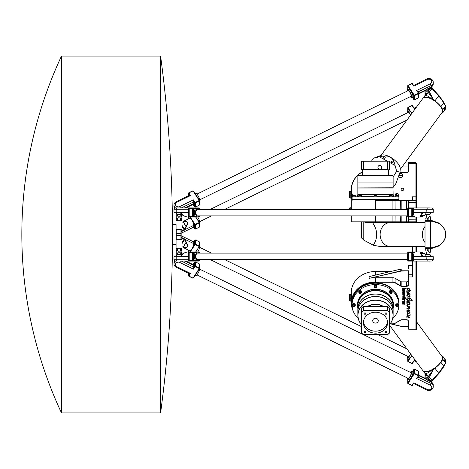 <?xml version="1.0" encoding="UTF-8"?>
<svg xmlns="http://www.w3.org/2000/svg" width="469" height="469" viewBox="0 0 469 469"><rect width="100%" height="100%" fill="white"/><g stroke="black" fill="none" stroke-linecap="round" stroke-linejoin="round"><path stroke-width="0.7" d="M399.84 173.466A1.982 1.718 180 0 1 402.455 175.089L402.455 175.775A1.982 1.718 180 0 1 398.82 176.725M399.154 175.787A1.982 1.718 180 0 1 402.308 176.426M396.018 195.251A1.19 1.032 180 0 1 396.328 193.463L396.704 193.345A1.19 1.032 180 0 1 397.601 195.251M402.455 190.484A1.319 1.143 180 0 1 402.455 188.198A1.319 1.143 180 0 1 402.455 190.484M410.047 294.415L407.368 293.043L410.176 296.807L407.327 295.998C407.033 296.555 406.852 296.426 406.793 295.605L407.625 294.978L406.775 292.744C407.725 291.999 408.786 292.486 409.97 294.21L407.368 293.043M410.176 296.795L407.309 295.757M407.327 295.998C407.033 296.572 406.852 296.449 406.793 295.617M407.625 294.978L406.775 292.756M409.994 312.483C408.411 314.488 407.368 314.06 406.858 311.199C406.863 310.103 407.121 309.851 407.625 310.455L407.432 311.146C407.655 313.169 408.259 313.609 409.244 312.471L407.878 309.739C409.185 309.927 409.888 310.841 409.994 312.495C408.417 314.511 407.368 314.083 406.858 311.211M407.625 310.455L407.432 311.146M409.244 312.448L407.866 309.845M410.393 290.868L409.613 291.355L409.724 290.751C409.296 289.109 408.522 288.499 407.403 288.916L409.249 291.155L406.406 291.179L407.368 290.135L406.816 288.576C408.552 287.702 409.748 288.458 410.393 290.868L409.613 291.313M409.724 290.768C409.296 289.127 408.522 288.517 407.403 288.933L407.403 288.916M409.249 291.155L406.406 291.185M407.368 290.118L406.816 288.587M409.777 318.023C408.939 317.202 407.737 316.909 406.177 317.144L406.16 317.138M407.866 315.965L406.899 314.23C407.93 315.203 409.044 315.69 410.545 314.875L408.792 316.464L409.777 318.035C408.945 317.226 407.743 316.938 406.177 317.161L407.866 315.983L406.899 314.236M410.545 314.875L408.792 316.481M403.915 290.592L404.331 290.499L404.073 289.303L403.915 290.592M403.915 289.303L404.331 289.525M404.741 289.379L404.741 290.716A0.422 0.363 0 0 1 404.319 291.079L403.569 290.927L403.569 289.303L403.211 289.525L403.211 291.038L402.765 291.038L402.765 289.379A0.58 0.504 0 0 1 403.346 288.875L404.155 288.875A0.58 0.504 0 0 1 404.741 289.379L404.741 290.698A0.422 0.363 0 0 1 404.319 291.056L403.569 290.903M403.211 291.02L402.765 291.02L402.765 289.379M403.569 289.303L403.211 289.525M404.741 294.456L404.741 295.775A0.58 0.504 0 0 1 404.155 296.273L402.765 296.273L402.765 295.845L404.278 295.675L404.278 294.573L402.765 294.403L402.765 293.952L404.155 293.952A0.58 0.504 0 0 1 404.741 294.456L404.741 295.792A0.58 0.504 0 0 1 404.155 296.297L402.765 296.297L402.765 295.845M404.278 295.658L404.278 294.55L402.765 294.385L402.765 293.952M405.316 288.03L405.316 288.541L402.765 288.541L402.765 288.03L405.316 288.03L405.316 288.523L402.765 288.523L402.765 288.03M404.741 299.052L402.765 299.052L402.765 298.542L404.741 298.542L404.741 299.052M404.741 298.542L404.741 299.029L402.765 299.029L402.765 298.542M405.316 299.052L404.894 299.052L404.894 298.542L405.316 298.542L405.316 299.052M405.316 298.542L405.316 299.029L404.894 299.029L404.894 298.542M405.316 297.709L405.316 298.22L402.765 298.22L402.765 297.709L405.316 297.709L405.316 298.196L402.765 298.196L402.765 297.709M404.741 299.884L404.741 301.204A0.58 0.504 0 0 1 404.155 301.725L402.765 301.725L402.765 301.268L404.278 301.104L404.278 300.002L402.765 299.832L402.765 299.38L404.155 299.38A0.58 0.504 0 0 1 404.741 299.884L404.741 301.221A0.58 0.504 0 0 1 404.155 301.702L402.765 301.702L402.765 301.268M404.278 300.002L402.765 299.814L402.765 299.38M404.278 301.08L404.278 299.978M403.915 303.777L404.331 303.683L404.073 302.487L403.915 303.777M403.915 302.505L404.331 302.71M404.741 302.564L404.741 303.9A0.422 0.363 0 0 1 404.319 304.258L403.569 304.105L403.569 302.505L403.211 302.71L403.211 304.223L402.765 304.223L402.765 302.564A0.58 0.504 0 0 1 403.346 302.059L404.155 302.059A0.58 0.504 0 0 1 404.741 302.564L404.741 303.877A0.422 0.363 0 0 1 404.319 304.24L403.569 304.088M403.211 304.199L402.765 304.199L402.765 302.564M403.569 302.505L403.211 302.71M403.176 293.113L403.592 293.143L403.451 291.841L403.176 293.113M403.592 291.947L403.176 291.947L403.176 293.09M404.741 291.454L404.741 293.09A0.58 0.504 0 0 1 404.155 293.594L402.765 293.43L402.765 291.777A0.422 0.363 0 0 1 403.188 291.413L403.516 291.413A0.422 0.363 0 0 1 403.932 291.777L404.102 293.143L404.296 291.454L404.741 291.454L404.741 293.113A0.58 0.504 0 0 1 404.155 293.617L402.765 293.447L402.765 291.777M404.296 292.955L404.296 291.454M403.932 291.777L403.932 293.119M410.012 307.025L409.261 307.259L409.765 308.555C408.763 309.329 407.76 309.212 406.746 308.192L408.962 308.227L406.852 305.425L410.012 307.025L409.261 307.259M409.765 308.555C408.763 309.352 407.76 309.235 406.746 308.203M408.962 308.203L406.852 305.436M408.552 301.813L407.866 300.951C407.403 300.424 408.962 299.92 410 303.578C408.681 306.116 406.541 304.979 406.858 302.276C406.687 301.379 406.94 301.145 407.625 301.573L407.432 302.241C408.153 304.574 408.599 305.319 408.775 304.475L409.244 303.566L407.866 300.963M410 303.566C408.669 306.093 406.547 304.95 406.858 302.271M407.625 301.573L407.432 302.253M409.244 303.566L408.552 301.831M412.187 300.565L409.695 300.887L409.877 300.148C408.493 298.167 407.59 298.108 407.168 299.978L406.664 299.345C407.045 297.416 408.089 297.293 409.783 298.97L409.484 297.85L410.311 298.143L412.187 300.576L409.695 300.899M409.877 300.148L409.877 300.125C408.493 298.143 407.59 298.091 407.168 299.955L407.168 299.978M407.262 300.318L406.664 299.339M409.783 298.923L409.484 297.838M410.311 298.143L410.299 298.589M352.835 309.868A23.989 20.771 0 0 1 375.493 282.279L392.928 282.279A3.764 3.26 0 0 1 395.015 282.825L400.655 286.084A2.181 1.888 180 0 0 401.863 286.401L406.418 286.401A2.181 1.888 180 0 0 408.599 284.513L408.599 276.956L412.362 276.956L412.362 261.063M415.933 261.063L415.933 329.144L408.599 329.144L408.599 321.593A2.181 1.888 180 0 0 406.418 319.706L401.863 319.706A2.181 1.888 180 0 0 400.655 320.022L395.015 323.276A3.764 3.26 0 0 1 392.928 323.827L390.196 323.827M415.933 246.395L415.933 251.947M412.362 251.947L412.362 246.395M352.102 303.25A23.391 20.261 0 0 1 352.102 303.05A23.391 20.261 0 0 1 375.493 282.795A23.391 20.261 0 0 1 398.885 303.05A23.391 20.261 0 0 1 398.885 303.25M375.493 200.404L408.599 200.404L375.493 200.404L375.493 209.127M416.331 207.937L416.331 200.802L415.933 200.404L408.599 200.404L408.399 207.937M398.885 303.05L398.885 303.449A23.391 20.261 180 0 0 375.493 283.188A23.391 20.261 180 0 0 352.102 303.449A23.391 20.261 180 0 1 375.493 283.188A23.391 20.261 180 0 1 398.885 303.449L398.885 304.838A23.391 20.261 180 0 0 375.493 284.577A23.391 20.261 180 0 0 352.102 304.838A23.391 20.261 180 0 0 358.222 318.498M375.493 199.612L398.885 199.612L398.885 196.833L352.102 196.833L352.102 199.612L375.493 199.612M350.812 294.491L349.622 294.491L349.622 295.03L350.812 295.03M350.812 298.237L349.622 298.237L349.622 295.03M350.812 300.905L349.622 300.905L349.622 298.237M350.812 195.168L349.622 195.168L349.622 191.51L350.812 191.51M350.812 197.877L349.622 197.877L349.622 195.168M350.812 191.985L349.622 191.985M351.211 191.123L351.211 198.258L350.812 198.258L350.812 191.123L351.211 191.123M351.211 294.133L351.211 301.268L350.812 301.268L350.812 294.133L351.211 294.133M350.812 207.943L349.622 207.943L349.622 209.52M350.812 209.52L350.812 207.538L351.211 207.538L351.211 209.52M412.362 221.814L412.362 222.605M416.331 200.802L416.331 163.587L415.933 163.247L415.933 196.833L412.362 196.833L412.362 200.404M416.331 163.587L415.933 162.52L415.933 163.247L408.399 163.417L408.399 170.898A1.982 1.718 180 0 1 406.418 172.615L401.863 172.615A1.982 1.718 180 0 1 400.766 172.328L400.051 171.912M416.331 222.605L416.331 217.053M416.331 328.804L415.933 329.144L415.933 329.871L416.331 329.449L416.331 261.063M416.331 251.947L416.331 246.395M416.331 221.415L415.933 222.605M416.331 219.668L415.933 219.832L415.933 221.814L351.504 221.814L408.599 221.814L408.599 217.053M416.331 202.549L415.933 202.385L415.933 207.937M415.933 217.053L415.933 219.832L408.399 219.75L408.399 221.614M416.331 197.033L415.933 196.833L415.933 202.385L408.599 202.385L408.599 207.937M408.399 271.053L408.399 274.377L408.599 270.777L401.798 271.053A3.764 3.26 0 0 0 400.802 271.164L369.115 278.387L369.115 276.604L400.749 269.118A3.963 3.435 0 0 1 401.798 268.995L408.599 268.995L408.599 265.524L412.362 265.524M412.362 274.248L408.599 274.248L408.399 284.413A1.982 1.718 0 0 1 406.418 286.125L401.863 286.125A1.982 1.718 0 0 1 400.766 285.838L395.127 282.584A3.963 3.435 180 0 0 392.928 282.01L375.493 282.01A24.183 20.947 180 0 0 351.31 302.951A24.183 20.947 180 0 0 353.368 311.404M390.144 323.897L392.928 323.897A3.963 3.435 180 0 0 395.127 323.323L400.766 320.063A1.982 1.718 0 0 1 401.863 319.776L406.418 319.776A1.982 1.718 0 0 1 408.399 321.494L408.399 328.974M408.399 326.33L401.798 326.33A3.764 3.26 0 0 1 400.802 326.213L391.005 323.897M390.677 323.897L400.749 326.283A3.963 3.435 180 0 0 401.798 326.401L408.399 326.401M408.399 274.377L408.399 276.927M408.599 270.777L401.798 270.777A3.963 3.435 180 0 0 400.749 270.9L369.115 278.387M408.599 329.871L415.933 329.871M408.399 268.995L408.599 265.524M351.31 294.327L351.31 292.445A24.183 20.947 0 0 1 375.493 271.504L390.677 271.504M372.151 277.947A24.183 20.947 180 0 1 375.493 277.748L392.928 277.748A3.963 3.435 0 0 1 395.127 278.322L400.766 281.576A1.982 1.718 180 0 0 401.863 281.863L406.418 281.863A1.982 1.718 180 0 0 408.399 280.151M351.398 294.327L351.527 293.934M351.31 295.816C351.627 292.861 351.627 294.122 351.31 299.58L351.31 302.951M407.731 209.127L369.115 209.326L407.731 209.326M408.399 200.603L408.399 202.467M408.399 217.053L408.399 219.75M351.211 207.738L351.551 209.52M400.045 172.017L400.655 172.369A2.181 1.888 -0 0 0 401.863 172.686L406.418 172.686A2.181 1.888 -0 0 0 408.599 170.798L408.399 163.417M352.53 195.339A23.989 20.771 180 0 1 362.607 171.818M351.322 200.591A24.183 20.947 180 0 1 351.31 199.946L351.31 198.065M397.923 222.605L394.57 221.814M408.399 165.991L402.748 165.991M415.933 162.52L408.599 162.52M362.607 171.713A24.183 20.947 -0 0 0 351.31 189.441A24.183 20.947 -0 0 0 352.495 195.925M402.695 166.061L408.399 166.061M351.31 189.441L351.31 192.812C351.627 198.27 351.627 199.53 351.31 196.575M351.527 198.457L351.398 198.065M387.587 161.154L361.617 161.272L389.252 161.154L387.587 161.154L387.629 169.555L361.617 169.555L361.617 161.272M363.399 161.154L363.399 169.678L387.587 169.678M389.37 169.555L389.37 161.272M378.864 168.94A1.917 1.917 0 0 0 381.772 167.339A1.917 1.917 0 0 0 378.929 165.621A1.917 1.917 0 0 0 378.864 168.94A1.917 1.917 0 0 1 378.911 165.627A1.917 1.917 0 0 1 381.766 167.298A1.917 1.917 0 0 1 378.864 168.934M354.799 195.251L353.427 195.251M355.074 195.251L352.495 195.45L352.495 196.833M361.406 195.251L359.025 195.251L361.599 195.45L358.826 195.45L358.826 196.833M375.493 195.251L374.702 195.251M376.683 195.251L374.104 195.45L374.104 196.833M396.645 195.251L396.182 195.251M398.292 195.251L395.713 195.45L395.713 196.833M390.741 195.251L389.962 195.251M391.961 195.251L389.381 195.45L389.381 196.833M361.617 169.555L363.399 169.678M393.016 175.623L357.847 175.74L393.016 175.623M362.725 169.678L388.379 169.796L388.537 175.623M393.016 182.957L357.97 182.957M393.133 182.84L393.133 175.74M393.133 188.034L357.847 188.034L357.847 194.653L393.133 194.653L393.016 187.917L357.847 188.034M357.97 187.917L393.133 187.793L393.133 183.08M357.847 194.653L393.133 194.653M393.491 196.833L393.333 194.852M352.102 200.404L352.102 199.612L398.885 199.612L398.885 200.404M389.252 333.148A18.314 15.864 0 0 1 387.587 334.59L363.399 334.59A18.314 15.864 0 0 1 361.734 333.148L361.617 312.108L361.617 333.131A18.438 15.964 180 0 0 363.358 334.637L387.629 334.637A18.438 15.964 180 0 0 389.37 333.131L389.37 312.108A18.438 15.964 180 0 0 387.629 310.601L363.358 310.601A18.438 15.964 180 0 0 361.617 312.108L361.617 307.963A18.438 15.964 0 0 1 363.358 306.456L387.629 306.456A18.438 15.964 0 0 1 389.37 307.963L389.37 333.131M361.734 312.202A18.314 15.864 0 0 1 363.399 310.765L363.358 306.456M363.399 310.765L387.587 310.765L387.629 306.456M387.587 310.765A18.314 15.864 0 0 1 389.252 312.202M386.005 331.073A0.821 0.709 0 0 1 386.005 332.492A0.821 0.709 0 0 1 386.005 331.073M385.184 313.573A0.821 0.709 0 0 1 386.825 313.573A0.821 0.709 0 0 1 385.184 313.573M364.982 314.283A0.821 0.709 0 0 1 364.982 312.864A0.821 0.709 0 0 1 364.982 314.283M365.797 331.782A0.821 0.709 0 0 1 364.161 331.782A0.821 0.709 0 0 1 365.797 331.782M363.399 322.678A12.094 10.47 0 0 1 375.493 312.207A12.094 10.47 0 0 1 387.587 322.678A12.094 10.47 0 0 1 375.493 333.148A12.094 10.47 0 0 1 363.399 322.678M352.495 305.53L352.495 304.838A1.389 1.202 0 0 1 355.273 304.838L355.273 305.53A1.389 1.202 180 0 0 352.495 305.53A1.389 1.202 180 0 0 355.273 305.53C354.031 307.084 353.104 307.084 352.495 305.53M354.341 304.944L354.799 305.63L354.341 306.316L353.427 306.316L352.969 305.63L353.427 304.944L354.341 304.944M358.826 292.298L358.826 291.601A1.389 1.202 0 0 1 361.599 291.601L361.599 292.298A1.389 1.202 180 0 0 358.826 292.298A1.389 1.202 180 0 0 361.599 292.298C360.356 293.852 359.436 293.852 358.826 292.298M361.107 292.21L360.843 292.973L359.958 293.154L359.324 292.58L359.582 291.824L360.473 291.636L361.107 292.21M374.104 286.817L374.104 286.125A1.389 1.202 0 0 1 376.883 286.125L376.883 286.817A1.389 1.202 180 0 0 374.104 286.817A1.389 1.202 180 0 0 376.883 286.817C375.64 288.371 374.713 288.371 374.104 286.817M376.285 287.309L375.493 287.708L374.702 287.309L374.702 286.518L375.493 286.125L376.285 286.518L376.285 287.309M389.381 292.298L389.381 291.601A1.389 1.202 0 0 1 392.16 291.601L392.16 292.298A1.389 1.202 180 0 0 389.381 292.298A1.389 1.202 180 0 0 392.16 292.298C390.917 293.852 389.991 293.852 389.381 292.298M391.035 293.154L390.144 292.973L389.88 292.216L390.507 291.636L391.398 291.818L391.662 292.58L391.035 293.154L389.985 292.117M395.713 305.53L395.713 304.838A1.389 1.202 0 0 1 398.486 304.838L398.486 305.53A1.389 1.202 180 0 0 395.713 305.53A1.389 1.202 180 0 0 398.486 305.53C397.243 307.084 396.323 307.084 395.713 305.53M396.645 306.316L396.182 305.63L396.645 304.944L397.56 304.944L398.017 305.63L397.56 306.316L396.645 306.316L396.317 305.43M390.144 292.973L390.144 292.58M391.556 292.281L391.035 292.762M397.56 306.316L397.56 305.917L396.645 305.917M397.882 305.43L397.56 305.917M353.427 306.316L353.104 305.43M354.341 306.316L354.341 305.917L353.427 305.917M354.67 305.43L354.341 305.917M376.285 286.518L375.493 287.309L374.702 286.518M375.493 287.708L375.493 287.309M361.001 292.117L360.843 292.574L359.958 292.762L359.424 292.281M360.843 292.973L360.843 292.574M359.958 293.154L359.958 292.762M387.529 321.687A12.094 10.47 0 0 1 375.493 331.167A12.094 10.47 0 0 1 363.457 321.687M372.72 320.696A2.773 2.404 180 0 0 375.493 323.1A2.773 2.404 180 0 0 378.266 320.696A2.773 2.404 180 0 0 375.493 318.293A2.773 2.404 180 0 0 372.72 320.696M361.617 324.712A17.523 15.178 0 0 1 369.842 301.075A17.523 15.178 0 0 1 393.016 315.444A17.523 15.178 0 0 1 389.37 324.712M357.847 315.379L357.847 311.832A17.64 15.278 0 0 1 375.493 296.555A17.64 15.278 0 0 1 393.133 311.832L393.133 315.379A17.64 15.278 180 0 0 375.493 300.101A17.64 15.278 180 0 0 357.847 315.379A17.64 15.278 180 0 0 361.617 324.818M389.37 324.818A17.64 15.278 180 0 0 393.133 315.379M357.847 309.294A17.64 15.278 0 0 1 357.847 309.235A17.64 15.278 0 0 1 375.493 293.957A17.64 15.278 0 0 1 393.133 309.235A17.64 15.278 0 0 1 393.133 309.294M393.133 311.774A17.64 15.278 180 0 0 393.133 311.715L393.133 309.358A17.64 15.278 180 0 0 375.493 294.075A17.64 15.278 180 0 0 357.847 309.358L357.847 311.715A17.64 15.278 180 0 0 357.847 311.774M393.133 311.715A17.64 15.278 180 0 0 375.493 296.437A17.64 15.278 180 0 0 357.847 311.715M393.133 309.235L393.133 305.929A17.64 15.278 180 0 0 375.493 290.645A17.64 15.278 180 0 0 357.847 305.929L357.847 309.235M393.133 308.121A17.84 15.454 180 0 0 393.333 305.829A17.84 15.454 180 0 0 375.493 290.375A17.84 15.454 180 0 0 357.654 305.829A17.84 15.454 180 0 0 357.847 308.121M357.654 305.829L357.654 304.914A17.84 15.454 0 0 1 375.493 289.467A17.84 15.454 0 0 1 393.333 304.914L393.333 305.829M392.764 318.498A23.391 20.261 180 0 0 398.885 304.838M389.37 221.814L390.161 222.605L372.533 222.605L390.179 222.605A11.895 10.037 90 0 0 380.142 234.5A11.895 10.037 90 0 0 390.179 246.395L379.351 246.395L373.242 245.193C378.078 237.93 377.844 230.402 372.533 222.605L366.336 222.605L363.786 221.814L363.786 240.14L373.242 245.193M444.307 360.333L443.832 358.99L444.776 360.696L444.307 360.333M426.479 379.439L424.961 378.196L426.602 379.497L428.238 378.606A2.38 2.058 0 0 1 429.158 378.782L430.571 380.705L430.571 381.608M428.238 378.606L428.238 379.597A2.38 2.058 0 0 1 429.158 379.773L429.158 378.782M429.551 381.109L429.158 379.773M428.238 379.597L427.892 380.295M389.37 324.982L422.839 370.539A11.895 5.018 -36.3 0 0 432.424 369.443A11.895 5.018 -36.3 0 0 442.009 356.458L416.331 321.5M445.386 363.44L438.662 373.242L438.984 373.424L443.78 366.623A0.592 0.305 26.8 0 0 443.873 366.535L438.984 373.424L432.266 380.64L438.931 373.424M426.286 379.163A2.58 2.234 0 0 1 426.321 379.128L430.536 375.077L433.772 368.863L434.88 368.089A11.895 5.018 -36.3 0 0 440.883 362.279L442.883 359.389L442.883 356.417L445.456 359.922L445.456 362.895M442.883 359.389L445.444 362.883M445.55 363.147L445.456 359.922M434.88 368.089L438.662 373.242L431.955 380.511L432.23 380.693M430.659 381.655L431.955 380.511L428.549 376.05L432.201 380.758L431.029 381.877A4.362 3.775 0 0 1 433.245 385.166L433.245 386.685A4.362 3.775 180 0 0 431.029 383.402A5.552 1.366 116.1 0 1 430.29 385.196A2.861 2.474 0 0 1 431.369 388.567A2.861 2.474 0 0 1 427.476 389.505L413.84 382.827L412.321 385.155A0.399 0.346 0 0 1 411.782 385.284L408.329 383.595A0.399 0.346 0 0 1 408.182 383.126L414.039 374.156A0.399 0.346 0 0 1 414.578 374.028L418.026 375.722A0.399 0.346 0 0 1 418.178 376.185L416.66 378.518L430.29 385.196M430.536 375.077L429.985 374.497L428.549 376.05M433.772 368.863L429.985 374.497L425.893 375.962A1.982 1.8 -87.6 0 0 425.799 373.447L424.861 373.295L425.084 373.77L425.061 373.418M442.883 356.417L441.669 356M433.485 369.039L431.785 369.947C429.311 372.216 427.318 373.383 425.799 373.447M425.043 373.635L425.893 375.962L425.893 378.477A3.172 2.75 180 0 0 425.711 378.659M422.88 370.598A11.895 5.018 -36.3 0 0 422.927 370.657A11.895 5.018 -36.3 0 0 431.785 369.947M444.307 109.646L443.832 110.01L444.776 108.304L444.307 109.646M385.072 157.912A0.973 0.844 180 0 1 383.273 157.455A0.973 0.844 180 0 1 385.225 157.455A0.973 0.844 180 0 1 385.072 157.912M393.098 162.333A0.973 0.844 180 0 1 391.298 161.881A0.973 0.844 180 0 1 393.251 161.881A0.973 0.844 180 0 1 393.098 162.333M430.571 87.392L430.571 88.295L429.158 90.218A2.38 2.058 180 0 1 428.238 90.394L426.608 89.497L424.961 90.81L426.479 89.561M429.158 90.218L429.158 89.227A2.38 2.058 180 0 1 428.238 89.403L428.238 90.394M429.158 89.227L429.551 87.891M427.892 88.705L428.238 89.403M400.168 169.497L442.009 112.542A11.895 5.018 -143.7 0 0 435.39 101.462A11.895 5.018 -143.7 0 0 422.839 98.461L380.998 155.415M445.456 109.078L442.883 112.583L442.883 109.611L445.456 106.105L445.456 109.078L445.456 106.105M445.386 105.56L445.55 105.853M433.772 100.137L430.536 93.923L429.985 94.504L433.485 99.961L434.88 100.911L438.984 95.576L443.78 102.377A0.592 0.305 -26.8 0 1 443.873 102.465L445.515 105.701M430.536 93.923L429.1 92.37L428.549 92.95L429.985 94.504L425.893 93.038L425.043 95.365M430.659 87.345L431.802 88.383L428.549 92.95M426.286 89.837A2.58 2.234 180 0 0 426.321 89.872L429.1 92.37L432.23 88.307M430.947 87.158L438.984 95.576L443.879 102.465A0.592 0.305 -26.8 0 1 443.762 102.799L438.662 95.758L431.955 88.489L432.271 88.313L438.931 95.576M441.669 113L442.883 112.583M442.883 109.611L440.883 106.721A11.895 5.018 -143.7 0 0 434.88 100.911M425.061 95.582L425.084 95.236L424.861 95.705L425.799 95.553A1.982 1.8 87.6 0 0 425.893 93.038L425.893 90.523L428.519 92.915M425.799 95.553C427.318 95.617 429.311 96.784 431.785 99.053L433.485 99.961M431.785 99.053A11.895 5.018 -143.7 0 0 422.927 98.343A11.895 5.018 -143.7 0 0 422.88 98.402M389.37 162.315L395.045 165.44C394.171 161.143 392.553 158.352 390.179 157.062C387.822 155.743 384.211 155.655 379.351 156.793L387.265 161.154M395.045 165.44L396.657 171.232L393.133 176.965M371.507 161.154L373.242 158.329L379.351 156.793M373.242 158.329L381.743 155.139A11.895 5.018 36.3 0 1 390.179 157.062A11.895 5.018 36.3 0 1 400.209 168.705L400.039 172.17L396.657 171.232M393.133 187.313L395.953 183.485L400.039 172.17M383.273 246.395L385.225 246.395M427.224 250.358L428.144 250.358L428.144 248.377L427.224 248.377L427.224 250.358C426.755 253.09 426.28 253.09 425.811 250.358L425.612 248.377L431.802 248.377A0.592 0.434 -90 0 0 432.23 247.784L425.02 247.784L425.612 248.377M428.144 248.377L430.366 248.377L430.366 250.358L430.571 248.377M430.571 250.358L429.821 254.18L426.561 254.18L425.811 250.358M430.366 250.358C429.627 253.09 428.883 253.09 428.144 250.358M426.561 254.18L426.45 254.544L429.932 254.544L429.821 254.18M430.571 220.623L430.571 218.642L430.366 220.623M432.096 220.694L438.662 222.939A0.592 0.422 108.9 0 1 438.738 222.957L432.025 220.659A0.592 0.422 108.9 0 0 431.955 220.647L425.811 220.623L426.561 214.82L429.821 214.82L430.571 218.642M428.144 220.623L428.144 218.642L427.224 218.642L427.224 220.623M425.811 218.642C426.28 215.91 426.755 215.91 427.224 218.642M428.144 218.642C428.883 215.91 429.627 215.91 430.366 218.642M429.821 214.82L429.932 214.456L426.45 214.456L426.561 214.82M425.02 242.532A11.895 10.037 -90 0 1 425.02 226.468M425.02 247.784L425.02 221.216L430.489 221.216A0.592 0.434 90 0 0 430.061 220.623L425.811 220.623M443.762 227.946L445.456 231.528M445.386 231.704L445.456 237.472M432.096 248.306L438.662 246.061A0.592 0.422 -108.9 0 0 438.738 246.043L431.955 248.353A0.592 0.422 -108.9 0 0 432.266 247.779L432.23 247.784M443.762 241.054L438.738 246.043A0.592 0.422 -108.9 0 0 438.978 245.48L432.266 247.779M445.386 237.296L443.885 240.978L445.55 237.431L445.55 231.58L443.885 228.022L438.738 222.957A0.592 0.422 108.9 0 1 438.978 223.52L441.698 225.255L443.78 228.274M430.061 248.377A0.592 0.434 -90 0 0 430.489 247.784L430.489 221.216L432.23 221.216A0.592 0.434 90 0 0 431.802 220.623L432.025 220.659A0.592 0.422 108.9 0 1 432.266 221.221L438.978 223.52M425.02 229.833L425.02 239.172M425.02 242.414A11.895 10.037 -90 0 1 425.02 226.586M361.617 221.814L361.617 238.006L363.786 240.14M390.179 222.605L425.02 222.605M176.068 212.692L176.068 220.823L182.013 220.823L176.268 220.623L176.268 212.692M176.268 239.26L182.013 239.454L176.268 239.26L176.268 229.74L182.013 229.546L176.068 229.546L176.068 256.309M181.609 248.377A2.773 2.404 0 0 1 181.145 250.856M181.145 218.144A2.773 2.404 180 0 1 181.609 220.623M176.268 256.309L176.268 248.377L182.013 248.177L176.268 248.377M172.897 224.587L172.498 224.985L172.498 244.015L172.897 244.413L172.897 224.587L176.068 224.587L176.068 229.546L176.068 224.587M181.573 254.878A2.972 2.574 0 0 1 181.145 253.547L181.145 248.377M181.145 220.623L181.145 215.453A2.972 2.574 180 0 1 181.573 214.122M181.145 239.26L181.145 229.74M180.354 248.377L180.354 250.358L181.022 250.358L181.022 248.377M177.059 248.377L177.059 250.358L177.728 250.358L177.728 248.377M177.059 250.358C177.059 253.09 177.059 253.09 177.059 250.358C177.059 253.09 177.059 253.09 177.059 250.358L176.068 250.258M177.059 252.381L177.411 254.18L180.671 254.18L181.022 250.358M180.354 250.358C179.48 253.09 178.601 253.09 177.728 250.358M177.411 254.18L177.3 254.544L180.782 254.544L180.671 254.18M181.022 220.623L181.022 218.642L180.354 218.642L180.354 220.623M177.728 220.623L177.728 218.642L177.059 218.642L177.059 220.623M177.059 218.642C177.059 215.91 177.059 215.91 177.059 218.642C177.059 215.91 177.059 215.91 177.059 218.642L176.068 218.742M181.022 218.642L180.782 214.456L177.3 214.456L177.411 214.82L180.671 214.82M177.728 218.642C178.601 215.91 179.48 215.91 180.354 218.642M180.946 252.762L180.946 253.647A3.172 2.75 180 0 0 181.087 254.456L180.682 254.11M181.579 254.89L181.087 254.456M181.579 214.11L181.087 214.544A3.172 2.75 0 0 0 180.946 215.353L180.946 216.238M180.682 214.89L181.087 214.544M181.145 251.009A2.972 2.574 180 0 0 182.013 249.191A2.972 2.574 180 0 0 181.849 248.341M176.068 239.454L176.068 244.724M181.145 251.466A2.972 2.574 180 0 0 181.579 252.809A2.972 2.574 0 0 1 182.013 254.145L182.013 254.391M182.013 214.609L182.013 214.855A2.972 2.574 180 0 1 181.579 216.191A2.972 2.574 0 0 0 181.145 217.534M181.849 220.659A2.972 2.574 0 0 0 182.013 219.809A2.972 2.574 0 0 0 181.145 217.991M180.946 229.74L180.946 239.26M160.603 56.087L160.603 412.913A1344.043 1344.043 0 0 0 160.603 56.087L61.486 56.087L61.486 412.913L160.603 412.913M189.054 261.063L199.049 261.063L199.501 260.664L188.708 260.664M179.756 261.063L189.001 261.063L188.602 260.664L188.602 252.34L195.573 252.34A4.362 2.146 90 0 0 194.318 256.309A4.362 2.146 90 0 0 196.47 260.664L197.678 260.664A4.362 2.146 90 0 0 199.149 259.48M198.569 252.34L199.501 252.34L199.049 251.947L196.124 251.947L195.573 252.34M199.149 253.137A4.362 2.146 90 0 0 197.678 251.947L189.054 251.947M188.708 252.34L189.001 251.947L187.319 251.947L183.15 253.342L186.568 252.082M407.837 252.34L414.702 252.34L415.253 251.947L408.182 251.947M414.702 252.34A4.362 2.146 -90 0 0 413.447 256.309L413.447 259.738A5.552 2.732 -90 0 0 413.904 260.664L407.837 260.664M413.904 260.664L413.84 261.063L430.29 261.063M408.182 261.063L413.84 261.063M432.846 256.309L423.173 256.309L422.974 256.701L433.245 256.701L432.846 256.309L423.173 256.309A0.791 0.692 90 0 1 422.657 256.039L422.182 256.273L422.657 256.039M433.245 256.701L433.245 259.738L426.731 259.738A5.552 2.732 90 0 0 427.476 261.063M426.931 256.309L426.731 259.738L413.447 259.738M425.958 255.224L424.187 253.407A0.399 0.399 0 0 0 424.082 253.342L420.834 253.442A0.399 0.293 -16.8 0 1 421.244 253.448A0.399 0.346 -90 0 0 421.127 253.342C418.758 251.554 419.743 251.554 424.07 253.342A0.399 0.346 90 0 1 424.187 253.448L424.146 253.401M420.664 252.082L419.907 251.947L422.182 256.273M407.731 258.612A4.362 2.146 -90 0 1 407.731 254.005M188.602 259.738L173.987 259.738A5.552 5.552 0 0 0 175.494 261.063M176.942 261.063A5.552 2.732 -90 0 1 176.203 259.738L176.203 256.701L179.961 256.701L180.155 256.309L176.561 256.309A2.48 2.48 0 0 1 177.3 254.544M183.15 253.342A0.399 0.399 0 0 0 183.051 253.407L180.682 256.021L183.15 253.342A0.399 0.346 -90 0 0 183.086 253.401M180.606 256.115A0.791 0.692 90 0 1 180.155 256.309L180.729 256.309L183.162 253.442L187.319 251.947M198.393 253.137A3.488 1.718 90 0 0 197.414 252.855A3.488 1.718 90 0 0 195.954 256.309A3.488 1.718 90 0 0 197.414 259.756A3.488 1.718 90 0 0 198.393 259.48M197.678 251.947A4.362 2.146 90 0 0 195.526 256.309A4.362 2.146 90 0 0 197.678 260.664M199.149 209.52A4.362 2.146 90 0 0 197.678 208.336L199.501 208.336L199.395 209.52M199.395 208.336L199.102 207.937L189.054 207.937M188.708 208.336L196.47 208.336A4.362 2.146 90 0 0 194.371 211.765A4.362 2.146 90 0 0 195.573 216.66L197.678 217.053A4.362 2.146 90 0 0 199.149 215.863M195.573 216.66L188.602 216.66L188.602 208.336L189.001 207.937L175.494 207.937A5.552 5.552 0 0 0 174.005 209.244M199.395 215.863L199.501 216.66L198.569 216.66M199.049 217.053L199.395 216.66M189.054 217.053L196.124 217.053M186.568 216.918L183.15 215.658L187.324 217.053L189.001 217.053L188.708 216.66M173.987 212.299L174.386 212.692L176.397 212.692L176.203 212.299L173.987 212.299L173.987 209.262L176.203 209.262A5.552 2.732 -90 0 1 176.942 207.937M176.397 212.692L180.155 212.692L179.961 212.299L176.203 212.299L176.203 209.262L188.602 209.262M408.182 217.053L415.253 217.053L414.702 216.66L407.837 216.66M418.178 207.937L416.66 207.937M407.837 208.336L413.904 208.336A5.552 2.732 90 0 0 413.447 209.262L433.245 209.262L433.245 212.299L422.974 212.299L423.173 212.692L430.835 212.692M430.29 207.937L408.182 207.937M413.84 207.937L413.904 208.336M414.702 216.66A4.362 2.146 -90 0 1 413.447 212.692L413.447 209.262M427.476 207.937A5.552 2.732 90 0 0 426.731 209.262L426.931 212.692M177.3 214.456A2.48 2.48 0 0 1 176.561 212.692L180.729 212.692A1.19 1.038 -90 0 0 179.961 212.299M424.07 215.658L424.087 215.646A0.399 0.399 0 0 0 424.181 215.593L424.187 215.552A0.399 0.346 90 0 1 424.07 215.658C419.743 217.446 418.758 217.446 421.127 215.658A0.399 0.346 -90 0 0 421.244 215.552A0.399 0.293 -163.2 0 1 420.834 215.558L424.07 215.658M424.146 215.599L425.958 213.776M425.946 213.747L424.187 215.552L421.244 215.552L422.657 212.961L422.206 212.692L419.907 217.053L420.664 216.918M426.45 214.456A2.48 2.48 0 0 1 425.711 212.692L423.173 212.692A0.791 0.692 90 0 0 422.657 212.961M407.731 214.995A4.362 2.146 -90 0 1 407.409 212.692A4.362 2.146 -90 0 1 407.731 210.388M183.086 215.599A0.399 0.346 -90 0 0 183.144 215.646L180.155 212.692A0.791 0.692 90 0 1 180.606 212.885M187.324 217.053L183.162 215.558L180.753 212.727M198.393 209.52A3.488 1.718 90 0 0 197.414 209.244A3.488 1.718 90 0 0 195.954 212.692A3.488 1.718 90 0 0 197.414 216.145A3.488 1.718 90 0 0 198.393 215.863M196.47 208.336L197.678 208.336A4.362 2.146 90 0 0 195.526 212.692A4.362 2.146 90 0 0 197.678 217.053M190.572 195.555L189.054 193.228A0.399 0.346 180 0 1 189.2 192.759L192.653 191.071A0.399 0.346 180 0 1 193.193 191.2L199.049 200.163A0.399 0.346 180 0 1 198.903 200.632L195.45 202.321A0.399 0.346 180 0 1 194.911 202.192L194.565 202.561L193.328 200.668L193.386 199.864L179.756 206.542A2.861 2.474 180 0 1 175.863 205.61A2.861 2.474 180 0 1 176.942 202.233L190.572 195.555L189.945 195.491A5.552 1.366 -116.1 0 0 189.488 195.256L176.203 201.764A4.362 3.775 -0 0 0 173.987 205.053A4.362 3.775 -0 0 0 175.535 207.937M199.501 200.533L199.501 204.695A0.791 0.686 180 0 1 199.096 205.293L195.643 206.981A0.791 0.686 180 0 1 194.565 206.723L194.565 202.561A0.791 0.686 -0 0 0 195.643 202.819L199.096 201.131A0.791 0.686 -0 0 0 199.395 200.193L193.539 191.229A0.791 0.686 -0 0 0 192.46 190.971L189.007 192.659A0.791 0.686 -0 0 0 188.708 193.597L189.945 195.491M194.911 202.192L193.386 199.864M194.565 206.723L193.058 204.42M193.328 200.668A5.552 1.366 63.9 0 1 193.785 201.828L193.785 203.546A4.362 1.073 63.9 0 1 193.556 204.173L186.099 207.826L185.026 207.837A0.399 0.322 98.7 0 1 184.639 207.873M180.348 207.937A5.552 1.366 -116.1 0 0 179.756 206.542M181.315 207.937L193.785 201.828M413.84 86.173L427.476 79.496A2.861 2.474 180 0 1 431.369 80.433A2.861 2.474 180 0 1 430.29 83.804L416.66 90.482L418.178 92.815A0.399 0.346 180 0 1 418.026 93.278L414.578 94.973A0.399 0.346 180 0 1 414.039 94.844L408.182 85.874A0.399 0.346 180 0 1 408.329 85.405L411.782 83.717A0.399 0.346 180 0 1 412.321 83.845L413.84 86.173L412.667 83.875A0.791 0.686 -0 0 0 411.589 83.617L408.136 85.305A0.791 0.686 -0 0 0 407.837 86.243L410.762 90.728A4.362 1.073 -116.1 0 0 408.845 88.993L407.637 89.579A4.362 1.073 -116.1 0 0 407.497 90.974M410.287 96.673A4.362 1.073 -116.1 0 0 411.477 97.417L412.685 96.825A4.362 1.073 -116.1 0 0 412.913 96.192A4.362 1.073 -116.1 0 0 410.762 90.728L413.693 95.207A0.791 0.686 -0 0 0 414.772 95.471L418.225 93.777A0.791 0.686 -0 0 0 418.624 93.179L418.624 97.341A0.791 0.686 180 0 1 418.225 97.939L414.772 99.633A0.791 0.686 180 0 1 413.693 99.369L412.187 97.065M418.624 93.179A0.791 0.686 -0 0 0 418.524 92.844L416.66 90.482M417.973 92L431.029 85.598A4.362 3.775 -0 0 0 433.245 82.315A4.362 3.775 -0 0 0 426.731 79.027A5.552 1.366 63.9 0 1 427.476 79.496M430.29 83.804A5.552 1.366 63.9 0 1 431.029 85.598L431.029 87.123L427.195 88.999M426.731 79.027L413.676 85.422M410.627 96.503A3.488 0.862 -116.1 0 0 411.143 96.602A3.488 0.862 -116.1 0 0 411.272 96.127A3.488 0.862 -116.1 0 0 410.012 92.51A3.488 0.862 -116.1 0 0 408.077 90.347A3.488 0.862 -116.1 0 0 407.837 90.81M411.477 97.417A4.362 1.073 -116.1 0 0 411.706 96.784A4.362 1.073 -116.1 0 0 410.053 92.135A4.362 1.073 -116.1 0 0 407.637 89.579M176.942 202.233A5.552 1.366 -116.1 0 0 176.203 201.764M195.145 193.685L195.755 193.386A4.362 1.073 63.9 0 1 198.639 196.828A4.362 1.073 63.9 0 1 199.595 201.219L199.501 201.265M195.708 217.053L199.049 222.171A0.399 0.346 180 0 1 198.903 222.634L195.45 224.329A0.399 0.346 180 0 1 194.911 224.2L191.979 219.715L192.53 221.45L194.565 224.563A0.791 0.686 0 0 0 195.643 224.827L199.096 223.133A0.791 0.686 0 0 0 199.501 222.535L199.501 226.697A0.791 0.686 180 0 1 199.096 227.295L195.643 228.989A0.791 0.686 180 0 1 194.565 228.725L193.556 227.184M199.501 222.535A0.791 0.686 0 0 0 199.395 222.2L195.778 217.053M189.658 217.053L191.979 219.715L190.244 217.053M182.013 222.242L183.045 221.872L185.988 226.38L184.575 229.335L185.05 229.617L186.398 226.474L185.988 226.38L186.398 226.474C188.667 222.195 187.588 220.541 183.162 221.515L189.716 218.149A4.362 1.073 63.9 0 1 190.742 218.712M192.53 221.45A4.362 1.073 63.9 0 1 193.785 225.355L193.785 227.066L181.145 233.257M411.618 113.738L411.108 112.361L409.871 111.358A4.362 1.073 -116.1 0 0 408.845 110.795L407.637 111.388A4.362 1.073 -116.1 0 0 407.409 112.015A4.362 1.073 -116.1 0 0 407.497 112.777M411.823 113.457L408.182 107.882A0.399 0.346 180 0 1 408.329 107.413L411.782 105.718A0.399 0.346 180 0 1 412.321 105.853L414.713 109.517M414.795 109.406L412.667 105.883A0.791 0.686 -0 0 0 411.589 105.619L408.136 107.313A0.791 0.686 -0 0 0 407.837 108.245L409.871 111.358M410.492 115.268A3.488 0.862 -116.1 0 0 408.077 112.15A3.488 0.862 -116.1 0 0 407.837 112.613M410.633 115.069A4.362 1.073 -116.1 0 0 407.637 111.388M197.76 217.053A4.362 1.073 63.9 0 1 199.823 222.394A4.362 1.073 63.9 0 1 199.595 223.021L199.501 223.068M193.556 241.816L194.565 240.275A0.791 0.686 -0 0 1 195.643 240.011L199.096 241.705A0.791 0.686 -0 0 1 199.501 242.303L199.501 246.465A0.791 0.686 180 0 0 199.096 245.867L195.643 244.173A0.791 0.686 180 0 0 194.565 244.437L192.53 247.55L191.979 249.285L194.911 244.8A0.399 0.346 -0 0 1 195.45 244.671L198.903 246.366A0.399 0.346 -0 0 1 199.049 246.829L195.778 251.947M199.049 246.829L195.708 251.947M189.658 251.947L191.979 249.285L190.244 251.947M199.395 246.8A0.791 0.686 180 0 0 199.501 246.465M192.53 247.55A4.362 1.073 116.1 0 0 193.785 243.646L193.785 241.934L181.145 235.743M190.742 250.288A4.362 1.073 116.1 0 1 189.716 250.851L183.162 247.485C187.588 248.459 188.667 246.805 186.398 242.526L185.988 242.62L186.398 242.526L185.05 239.383L184.575 239.665L185.05 239.383M407.497 356.223A4.362 1.073 -63.9 0 0 407.637 357.613L408.845 358.205A4.362 1.073 -63.9 0 0 409.871 357.642L411.108 356.639L411.618 355.262M409.871 357.642L407.837 360.755A0.791 0.686 180 0 0 408.136 361.687L411.589 363.381A0.791 0.686 180 0 0 412.667 363.117L414.795 359.594M414.713 359.483L412.321 363.147A0.399 0.346 0 0 1 411.782 363.282L408.329 361.587A0.399 0.346 0 0 1 408.182 361.118L411.823 355.543M407.837 356.387A3.488 0.862 -63.9 0 0 408.077 356.85A3.488 0.862 -63.9 0 0 410.492 353.732M407.637 357.613A4.362 1.073 -63.9 0 0 410.633 353.931M199.501 245.932L199.595 245.979A4.362 1.073 116.1 0 1 197.76 251.947M193.386 269.136L194.911 266.808A0.399 0.346 0 0 1 195.45 266.679L198.903 268.368A0.399 0.346 0 0 1 199.049 268.837L193.193 277.8A0.399 0.346 0 0 1 192.653 277.929L189.2 276.241A0.399 0.346 0 0 1 189.054 275.772L188.708 275.403L189.945 273.509L190.572 273.445L176.942 266.767A2.861 2.474 0 0 1 175.863 263.39A2.861 2.474 0 0 1 179.756 262.458L193.386 269.136L193.328 268.332A5.552 1.366 -63.9 0 0 193.785 267.172L181.315 261.063M188.708 273.363L188.708 275.403A0.791 0.686 180 0 0 189.007 276.341L192.46 278.029A0.791 0.686 180 0 0 193.539 277.771L199.395 268.807A0.791 0.686 180 0 0 199.096 267.869L195.643 266.181A0.791 0.686 180 0 0 194.565 266.439L193.328 268.332M189.054 275.772L190.572 273.445M193.058 264.58L194.565 262.277A0.791 0.686 0 0 1 195.643 262.019L199.096 263.707A0.791 0.686 0 0 1 199.501 264.305L199.501 268.467M189.945 273.509A5.552 1.366 116.1 0 1 189.488 273.744L176.203 267.236A5.552 1.366 -63.9 0 0 176.942 266.767M184.639 261.127A0.399 0.322 81.3 0 1 185.026 261.163L186.099 261.174L193.556 264.827A4.362 1.073 116.1 0 1 193.785 265.454L193.785 267.172M412.187 371.935L413.693 369.631A0.791 0.686 0 0 1 414.772 369.367L418.225 371.061A0.791 0.686 0 0 1 418.624 371.659L418.624 375.821A0.791 0.686 180 0 0 418.225 375.223L414.772 373.529A0.791 0.686 180 0 0 413.693 373.793L410.762 378.272A4.362 1.073 -63.9 0 0 412.685 372.175L411.477 371.583A4.362 1.073 -63.9 0 0 410.287 372.327M416.66 378.518L418.524 376.156A0.791 0.686 180 0 0 418.624 375.821M407.497 378.026A4.362 1.073 -63.9 0 0 407.409 378.788A4.362 1.073 -63.9 0 0 407.637 379.421L408.845 380.007A4.362 1.073 -63.9 0 0 410.762 378.272L407.837 382.757A0.791 0.686 180 0 0 408.136 383.695L411.589 385.383A0.791 0.686 180 0 0 412.667 385.125M413.84 382.827L412.321 385.155M413.676 383.578L426.731 389.974A4.362 3.775 180 0 0 433.245 386.685M427.476 389.505A5.552 1.366 116.1 0 1 426.731 389.974M427.195 380.001L431.029 381.877L431.029 383.402L417.973 377M407.837 378.19A3.488 0.862 -63.9 0 0 408.077 378.653A3.488 0.862 -63.9 0 0 410.328 375.88A3.488 0.862 -63.9 0 0 411.143 372.398A3.488 0.862 -63.9 0 0 410.627 372.497M407.637 379.421A4.362 1.073 -63.9 0 0 410.522 375.974A4.362 1.073 -63.9 0 0 411.477 371.583M179.756 262.458A5.552 1.366 -63.9 0 0 180.348 261.063M175.535 261.063A4.362 3.775 180 0 0 173.987 263.947A4.362 3.775 180 0 0 176.203 267.236M199.501 267.735L199.595 267.781A4.362 1.073 116.1 0 1 199.823 268.415A4.362 1.073 116.1 0 1 198.17 273.064A4.362 1.073 116.1 0 1 195.755 275.614L195.145 275.315M396.328 193.463L396.328 195.251M396.704 193.345L396.704 195.251M406.418 281.863L406.418 286.401M401.863 281.863L401.863 286.401M400.766 281.576L400.655 286.084M395.127 278.322L395.015 282.825M392.928 277.748L392.928 282.279M375.493 277.748L375.493 282.279M401.798 268.995L401.798 271.053M400.749 269.118L400.802 271.164M375.493 271.504L375.493 275.092M392.928 209.127L392.928 200.404M395.127 209.127L395.015 200.404M400.766 209.127L400.655 200.404M401.863 209.127L401.863 200.404M406.418 209.127L406.418 200.404M401.798 209.127L401.798 209.52M400.802 209.127L400.749 209.52M406.418 215.863L406.418 221.814M401.863 215.863L401.863 221.814M400.766 215.863L400.655 221.814M395.127 215.863L395.015 221.814M392.928 215.863L392.928 221.814M375.493 215.863L375.493 221.814M401.798 222.605L401.798 221.814M400.749 221.814L400.749 222.605M388.379 175.465L362.449 175.623M393.333 196.675L392.16 196.675M389.381 196.675L376.883 196.675M374.104 196.675L361.599 196.675M358.826 196.675L357.495 196.833M355.074 305.63A1.19 1.032 0 0 1 353.292 306.521A1.19 1.032 0 0 1 353.292 304.739A1.19 1.032 0 0 1 355.074 305.63M361.406 292.398A1.19 1.032 0 0 1 359.617 293.289A1.19 1.032 0 0 1 359.617 291.507A1.19 1.032 0 0 1 361.406 292.398M376.683 286.917A1.19 1.032 0 0 1 374.895 287.808A1.19 1.032 0 0 1 374.895 286.026A1.19 1.032 0 0 1 376.683 286.917M391.961 292.398A1.19 1.032 0 0 1 390.179 293.289A1.19 1.032 0 0 1 390.179 291.507A1.19 1.032 0 0 1 391.961 292.398M398.292 305.63A1.19 1.032 0 0 1 396.504 306.521A1.19 1.032 0 0 1 396.504 304.739A1.19 1.032 0 0 1 398.292 305.63M383.402 306.456A13.044 11.297 180 0 0 367.585 306.456M367.977 306.456A12.886 11.156 0 0 1 383.009 306.456M393.233 307.482A17.998 15.588 180 0 0 393.491 304.838A17.998 15.588 180 0 0 373.957 289.303A17.998 15.588 180 0 0 357.753 307.482M440.883 362.279L443.762 366.201A0.592 0.305 26.8 0 1 443.879 366.535L445.515 363.299M430.982 381.813L432.113 380.781M426.321 379.128L425.893 378.477L428.519 376.085M426.321 89.872L425.893 90.523A3.172 2.75 -0 0 1 425.711 90.341M432.113 88.219L430.982 87.187M440.883 106.721L443.762 102.799L445.444 106.117M443.78 240.726L441.698 243.745L438.978 245.48M181.579 216.191L181.579 214.134M181.145 214.005L181.145 214.515M181.145 235.291L176.068 235.291M181.145 233.709L176.068 233.709M181.579 254.866L181.579 252.809M181.145 254.485L181.145 254.995M189.2 261.063L189.2 251.947M192.653 261.063L192.653 251.947M193.193 261.063L193.539 260.664L193.539 252.34L193.193 251.947M199.395 252.34L199.395 253.137M199.395 259.48L199.395 260.664M408.329 261.063L408.329 251.947M411.782 261.063L411.782 251.947M412.321 261.063L412.667 260.664L412.667 252.34L412.321 251.947M425.729 256.021L422.645 256.021L421.244 253.448L424.187 253.448L425.946 255.253M413.447 256.309L422.206 256.309A1.19 1.038 -90 0 0 422.974 256.701M176.397 256.309L176.203 256.701L173.987 256.701L174.386 256.309M179.961 256.701A1.19 1.038 -90 0 0 180.729 256.309L188.602 256.309M193.193 207.937L193.539 208.336L193.539 216.66L193.193 217.053M192.653 207.937L192.653 217.053M189.2 207.937L189.2 217.053M408.329 217.053L408.329 207.937M411.782 217.053L411.782 207.937M412.321 217.053L412.667 216.66L412.667 208.336L412.321 207.937M425.729 212.979L422.182 212.727M422.974 212.299A1.19 1.038 -90 0 0 422.206 212.692L413.447 212.692M188.602 212.692L180.729 212.692M189.054 193.228L188.708 195.637M193.193 191.2L193.539 191.229M199.049 200.163L199.395 200.193M198.903 200.632L199.096 205.293M195.45 202.321L195.643 206.981M407.837 89.485L407.837 86.243L408.182 85.874M412.667 83.875L412.321 83.845M413.693 99.369L413.693 95.207L414.039 94.844M414.772 99.633L414.578 94.973M418.225 97.939L418.026 93.278M418.524 92.844L418.178 92.815M431.005 87.175L431.029 87.123A4.362 3.775 180 0 0 433.245 83.834L431.005 87.175L426.602 89.503M427.271 88.958A1.19 0.516 146.8 0 0 426.497 89.538L418.624 93.395M173.987 206.571L174.632 208.57A4.362 3.775 180 0 1 173.987 206.571L173.987 205.053M193.785 203.546L185.026 207.837A1.19 0.516 146.8 0 0 184.434 207.937M199.049 222.171L199.395 222.2M198.903 222.634L199.096 227.295M195.45 224.329L195.643 228.989M194.911 224.2L194.565 224.563L194.565 228.725M188.708 218.642L188.708 217.053M408.182 107.882L407.837 108.245L407.837 111.288M412.321 105.853L412.667 105.883M183.162 221.761C187.489 220.729 188.474 222.23 186.105 226.269L183.162 221.761M182.013 225.378L185.05 229.617M181.145 231.739L184.253 230.22L184.059 229.722L181.145 231.147M184.253 230.22A1.19 0.516 146.8 0 0 185.026 229.64L193.785 225.355M184.575 229.335A0.791 0.346 -33.2 0 1 184.059 229.722L182.013 226.591M194.911 244.8L194.565 244.437L194.565 240.275M195.45 244.671L195.643 240.011M198.903 246.366L199.096 241.705M188.708 251.947L188.708 250.358M407.837 357.712L407.837 360.755L408.182 361.118M412.667 363.117L412.321 363.147M186.105 242.731C188.474 246.77 187.489 248.271 183.162 247.239L186.105 242.731M182.013 243.622L184.587 239.677L185.988 242.62L183.045 247.128L182.013 246.758M181.145 237.853L184.059 239.278L184.253 238.78L181.145 237.261M193.785 243.646L185.026 239.36A1.19 0.516 33.2 0 0 184.253 238.78M182.013 242.409L184.059 239.278A0.791 0.346 -146.8 0 1 184.575 239.665M194.911 266.808L194.565 266.439L194.565 262.277M195.45 266.679L195.643 262.019M198.903 268.368L199.096 263.707M199.049 268.837L199.395 268.807M193.193 277.8L193.539 277.771M418.225 371.061L418.026 375.722M414.578 374.028L414.772 369.367M413.693 369.631L413.693 373.793L414.039 374.156M418.524 376.156L418.178 376.185M407.837 379.515L407.837 382.757L408.182 383.126M430.947 381.842L433.245 385.166M418.624 375.605L426.497 379.462A1.19 0.516 33.2 0 0 427.271 380.042M173.987 262.429A4.362 3.775 0 0 1 174.644 260.442L173.987 263.947M184.434 261.063A1.19 0.516 33.2 0 0 185.026 261.163L193.785 265.454M352.102 303.05L352.102 304.838M351.603 294.327L351.211 294.327M351.603 198.065L351.211 198.065M351.31 200.603L351.31 207.339M351.31 215.863L351.31 221.614M355.273 196.833L355.273 195.45M361.599 196.833L361.599 195.45M376.883 196.833L376.883 195.45M398.486 196.833L398.486 195.45M392.16 196.833L392.16 195.45M362.607 169.796L362.607 175.465M357.847 175.74L357.847 182.84M357.847 183.08L357.847 187.793M357.654 194.852L357.654 196.675M424.861 373.295L422.927 370.657M425.02 373.57L425.02 378.219M424.861 95.705L422.927 98.343M425.02 90.781L425.02 95.43M430.671 256.309A2.48 2.48 0 0 0 429.932 254.544M426.45 254.544A2.48 2.48 0 0 0 425.711 256.309M429.932 214.456A2.48 2.48 0 0 0 430.671 212.692M425.02 221.216L425.612 220.623M390.179 246.395L425.02 246.395M181.269 255.224A2.48 2.48 0 0 0 180.782 254.544M177.411 214.82L177.059 216.619M180.782 214.456A2.48 2.48 0 0 0 181.269 213.776M182.013 239.454L182.013 248.177M182.013 229.546L182.013 220.823M176.068 244.413L172.897 244.413M61.486 56.087A421.25 421.25 0 0 0 61.486 412.913M199.102 261.063L199.501 259.48M199.102 251.947L199.501 253.137M408.13 251.947L407.731 252.34L407.731 260.664L408.13 261.063M419.919 251.947L424.082 253.342M419.907 251.947L415.253 251.947M431.738 261.063A5.552 5.552 0 0 0 433.245 259.738M173.987 256.701L173.987 259.738M196.957 259.48L407.731 259.48M196.957 253.137L407.731 253.137M199.102 207.937L199.501 209.52M199.102 217.053L199.501 215.863M408.13 217.053L407.731 216.66L407.731 208.336L408.13 207.937M424.082 215.658L419.919 217.053M433.245 212.299L432.846 212.692M419.907 217.053L415.253 217.053M433.227 209.244A5.552 5.552 0 0 0 431.738 207.937M180.629 212.955L183.051 215.593A0.399 0.399 0 0 0 183.15 215.658M196.957 215.863L407.731 215.863M196.957 209.52L407.731 209.52M188.602 193.257L188.602 195.69M407.731 85.903L407.731 89.532M424.973 90.804L418.624 93.911M433.245 83.834L433.245 82.315M184.235 208.072L184.815 207.937M199.73 199.823L411.272 96.186M196.939 194.125L408.481 90.494M188.602 218.695L188.602 217.053M407.731 111.341L407.731 107.911M416.548 107.02L414.174 108.187M199.73 221.632L211.501 215.863M224.446 209.52L406.922 120.128M210.03 209.52L408.481 112.296M188.602 250.305L188.602 251.947M407.731 357.659L407.731 361.089M416.548 361.98L414.174 360.813M210.03 259.48L363.205 334.52M363.44 334.637L408.481 356.704M199.73 247.368L211.501 253.137M224.446 259.48L361.617 326.676M377.856 334.637L406.922 348.872M188.602 275.743L188.602 273.31M407.731 383.097L407.731 379.468M426.602 379.497L431.005 381.825M424.973 378.196L418.624 375.089M184.768 261.069L184.235 260.928M196.939 274.875L408.481 378.506M199.73 269.177L411.272 372.814"/></g></svg>
